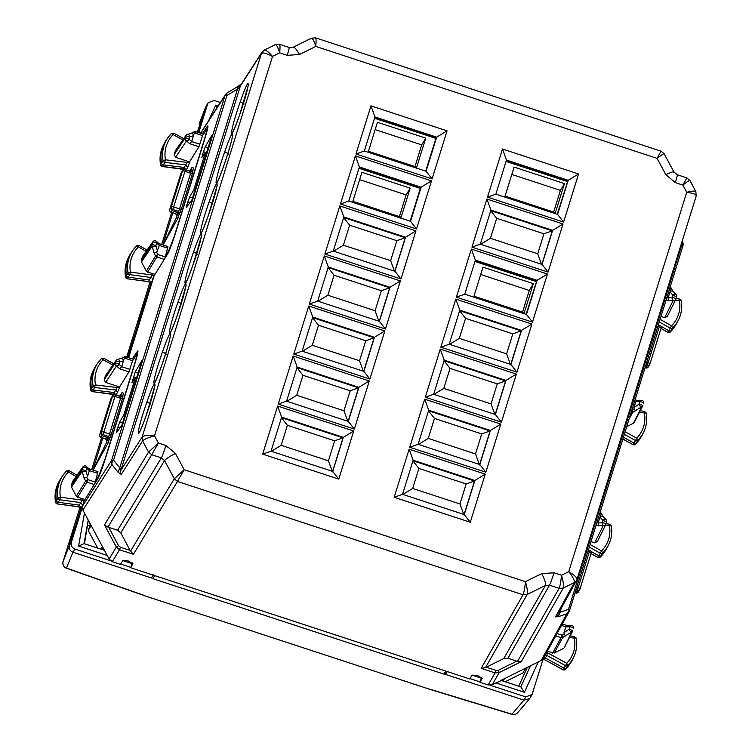 <?xml version="1.0" encoding="UTF-8"?>
<svg xmlns="http://www.w3.org/2000/svg" width="752" height="752" viewBox="0 0 752 752"><rect width="100%" height="100%" fill="white"/><g stroke="black" fill="none" stroke-linecap="round" stroke-linejoin="round"><path stroke-width="1.13" d="M128.639 357.708L154.113 275.787L167.743 253.791C169.661 250.219 172.274 243.216 175.592 232.791L204.685 139.223C207.702 129.259 208.614 124.926 207.411 126.214L202.344 133.79M262.674 454.142L277.629 406.052L353.731 431.009L338.776 479.109L262.674 454.142L271.03 451.191L281.633 417.106L343.344 437.344L343.015 437.852L281.455 417.661M278.231 404.115L293.186 356.016L369.279 380.982L354.333 429.082L278.231 404.115L286.587 401.164L297.19 367.079L358.901 387.318L358.563 387.825L297.012 367.634M293.788 354.089L308.734 305.989L384.836 330.946L369.881 379.046L293.788 354.089L302.144 351.137L312.738 317.043L374.458 337.291L374.12 337.798L312.569 317.607M309.335 304.062L324.291 255.962L400.393 280.919L385.438 329.019L309.335 304.062L317.701 301.11L328.295 267.016L390.015 287.264L389.677 287.762L328.126 267.58M324.892 254.026L339.848 205.935L415.95 230.892L400.995 278.992L324.892 254.026L333.249 251.074L343.852 216.99L405.563 237.228L405.234 237.735L343.673 217.544M340.449 203.999L355.405 155.899L431.507 180.865L416.552 228.965L340.449 203.999L348.806 201.047L359.409 166.963L421.12 187.201L420.349 188.432L358.986 168.307M356.006 153.972L370.962 105.872L447.055 130.839L432.099 178.929L356.006 153.972L364.363 151.02L374.957 116.927L436.677 137.174L435.906 138.406L374.543 118.28M394.18 497.279L470.282 522.236L485.237 474.145L409.135 449.179L394.18 497.279L402.546 494.327L413.139 460.233L474.86 480.481L474.521 480.989L412.97 460.797M409.737 447.252L485.839 472.209L500.794 424.109L424.692 399.152L409.737 447.252L418.093 444.3L428.696 410.207L490.407 430.454L490.078 430.962L428.518 410.771M425.294 397.225L501.396 422.182L516.351 374.082L440.249 349.125L425.294 397.225L433.65 394.274L444.253 360.18L505.964 380.418L505.635 380.926L444.075 360.744M440.851 347.189L516.944 372.155L531.899 324.056L455.806 299.099L440.851 347.189L449.207 344.237L459.801 310.153L521.521 330.391L521.183 330.899L459.632 310.708M456.398 297.162L532.501 322.119L547.456 274.029L471.354 249.062L456.398 297.162L464.764 294.211L475.358 260.126L537.078 280.364L526.315 314.402M471.955 247.135L548.058 272.092L563.013 223.993L486.911 199.036L471.955 247.135L480.312 244.184L490.915 210.09L552.635 230.338L552.297 230.845L490.736 210.654M487.512 197.109L563.615 222.066L578.57 173.966L502.468 149.009L487.512 197.109L495.869 194.157L506.472 160.063L568.183 180.301L557.429 214.339M165.91 445.494L158.399 443.022L151.725 454.734L161.36 457.893A10.829 0.639 -71.8 0 0 165.91 445.494L175.442 453.456L184.155 469.737L525.469 581.681C527.255 588.064 527.81 592.332 527.143 594.512L523.054 594.785C524.003 592.595 524.802 588.224 525.469 581.681L541.76 573.607L554.027 572.789L561.537 575.252C560.87 581.794 560.061 586.156 559.121 588.355L549.477 585.188L507.873 658.244L517.498 661.422L521.315 661.628L563.21 588.083C563.878 585.902 563.323 581.625 561.537 575.252L568.756 571.67L686.708 192.305C692.93 190.792 695.957 190.679 695.788 191.967M686.651 178.177L682.844 185.086C687.807 181.232 690.139 179.813 689.828 180.837M660.895 151.462L657.088 158.371L665.802 174.652L675.334 182.623L682.844 185.086L686.708 192.305C693.175 193.208 696.333 194.439 696.192 195.999L695.835 191.516L689.932 180.48L686.839 177.886L677.261 174.746L673.905 171.964L664.166 153.775L661.074 151.18L315.643 37.882L311.45 38.183L293.224 47.216L289.144 47.451L279.575 44.312L275.382 44.612L264.29 50.121L262.006 52.151M664.072 154.122C664.373 153.107 662.051 154.517 657.088 158.371L315.774 46.427C316.282 40.147 316.131 37.384 315.323 38.126M275.166 44.829C276.257 44.067 277.77 46.746 279.706 52.866L287.217 55.328L299.484 54.501L315.774 46.427C313.838 40.317 312.324 37.638 311.234 38.399M279.255 44.556C280.064 43.813 280.214 46.586 279.706 52.866L272.487 56.447C268.201 51.493 265.381 49.463 264.027 50.356M117.603 530.245L161.36 457.893L164.538 460.553L120.781 532.895L117.603 530.245L107.95 527.096L151.725 454.734L148.548 452.074L158.399 443.022L154.527 435.812L272.487 56.447C266.64 53.317 262.956 52.302 261.423 53.401L261.922 52.302M107.95 527.096L104.481 524.915L148.548 452.074L142.589 440.945L121.251 474.427A5.414 5.217 -147.5 0 1 120.846 470.395L142.184 436.912C143.801 435.53 147.918 435.164 154.527 435.812C148.163 437.579 144.177 439.29 142.589 440.945L142.184 436.912L261.423 53.401L240.405 85.888A5.414 5.236 -147.1 0 1 240.988 84.638L261.978 52.189M184.155 469.737L177.481 481.44L174.304 478.789L184.155 469.737M576.953 579.51L576.474 580.591L576.953 579.51C577.179 577.677 574.443 575.064 568.756 571.67C572.883 576.878 574.754 580.506 574.349 582.556L555.493 616.847L558.379 616.687L559.986 612.297L558.097 613.811M561.208 608.368L559.986 612.297L568.484 609.374L681.876 244.663L682.91 245.942A5.414 5.414 0 0 0 682.816 242.464A5.414 2.435 -20.2 0 1 681.876 244.663L681.444 243.488M241.43 84.074L237.829 86.489L237.51 89.074L226.944 95.457A5.414 2.059 -121.1 0 1 227.273 92.863A5.414 5.414 0 0 0 225.525 94.564L225.525 94.564A5.414 5.236 32.9 0 0 224.942 95.805L111.54 460.515A5.414 5.217 32.5 0 0 111.945 464.548A5.414 3.628 141.4 0 1 113.552 460.168L111.54 460.515L82.504 506.105L82.908 510.129L111.945 464.548L118.12 472.284L119.728 467.904L113.552 460.168L226.944 95.457L224.942 95.805L200.709 133.254M237.51 89.074L240.405 85.888L120.846 470.395L119.728 467.904L237.51 89.074M132.878 563.746L128.131 560.926L122.858 560.531L120.433 564.376L112.283 561.706L109.106 559.046L82.908 510.129M482.201 678.313L477.454 675.503L472.171 675.099L469.746 678.953L130.707 567.751L132.888 563.68M504.197 679.178L492.259 684.715L488.17 684.987L480.02 682.318L482.211 678.257M507.873 658.244L503.784 658.517L485.529 667.588L481.158 668.34L523.054 594.785L177.481 481.44L133.424 554.29L119.53 549.731L120.433 547.249L118.525 545.651L116.353 547.071L104.481 524.915M120.781 532.895L130.538 551.15L133.424 554.29M500.644 680.56L541.205 660.444L566.876 613.764A5.414 5.226 28.8 0 0 569.085 611.649L569.085 611.649A5.414 5.226 28.8 0 0 569.48 610.718L568.484 609.374A5.414 4.004 71 0 1 566.876 613.764L558.379 616.687M569.48 610.718L569.508 610.652A5.414 5.414 0 0 1 569.085 611.649L543.414 658.338L541.205 660.444M207.862 125.81L207.411 126.214L207.966 126.392M132.343 358.92L137.409 351.344L137.973 351.522M82.504 506.105L84.111 500.917L97.741 478.921C99.659 475.349 102.272 468.346 105.59 457.921L134.683 364.353C137.701 354.389 138.612 350.056 137.409 351.344L137.86 350.94M131.938 382.561L135.257 371.911L142.053 360.227L121.833 425.265L116.334 432.738L119.653 422.098L123.723 415.104L135.238 378.077L131.863 382.627M186.252 207.684L191.835 200.135L212.055 135.097L205.249 146.781L202.598 154.339L203.952 154.696M186.336 207.608L186.994 204.525L188.348 204.882M201.856 157.497L205.23 152.947L193.715 189.974L189.645 196.968L186.994 204.525M201.94 157.431L202.598 154.339M154.592 575.581L152.985 578.692L443.783 674.065L445.861 671.113M89.027 521.55L90.757 526.231M90.419 524.595L88.247 530.461L90.776 526.165M88.247 530.461L97.685 548.086M104.622 550.671L102.037 547.381L100.89 549.139M87.74 525.197L89.685 525.836M503.934 679.197L503.21 681.096M529.784 666.112L525.338 668.829L522.847 673.002L505.203 681.744M526.541 669.12L525.404 668.744M480.02 682.318L481.571 677.355M130.707 567.751L132.249 562.778M124.87 415.518L123.723 415.104M136.413 378.388L135.238 378.077M194.862 190.388L193.715 189.974M206.405 153.258L205.23 152.947M271.03 451.191L332.751 471.438L343.344 437.344L353.731 431.009M332.591 471.382L343.015 437.852L334.649 440.804L287.396 425.303L281.37 417.633M281.633 417.106L277.629 406.052M332.751 471.438L338.776 479.109M286.587 401.164L348.308 421.411L358.901 387.318L369.279 380.982M348.138 421.355L358.563 387.825L350.206 390.777L302.943 375.276L296.918 367.606M297.19 367.079L293.186 356.016M348.308 421.411L354.333 429.082M302.144 351.137L363.855 371.375L374.458 337.291L384.836 330.946M363.695 371.328L374.12 337.798L365.763 340.75L318.5 325.249L312.475 317.579M312.738 317.043L308.734 305.989M363.855 371.375L369.881 379.046M317.701 301.11L379.412 321.348L390.015 287.264L400.393 280.919M379.252 321.292L389.677 287.762L381.32 290.723L334.057 275.213L328.032 267.552M328.295 267.016L324.291 255.962M379.412 321.348L385.438 329.019M333.249 251.074L394.969 271.322L405.563 237.228L415.95 230.892M394.809 271.265L405.234 237.735L396.877 240.687L349.614 225.186L343.589 217.516M343.852 216.99L339.848 205.935M394.969 271.322L400.995 278.992M410.169 221.173L420.349 188.432M410.366 221.238L420.791 187.709L359.23 167.517M348.806 201.047L410.526 221.295L421.12 187.201L431.507 180.865M359.409 166.963L355.405 155.899M410.526 221.295L416.552 228.965M425.726 171.146L435.906 138.406M425.914 171.212L436.339 137.682L374.787 117.491M364.363 151.02L426.074 171.259L436.677 137.174L447.055 130.839M374.957 116.927L370.962 105.872M426.074 171.259L432.099 178.929M464.097 514.518L474.521 480.989L466.165 483.94L418.902 468.44L412.876 460.769M402.546 494.327L464.257 514.565L474.86 480.481L485.237 474.145M464.257 514.565L470.282 522.236M413.139 460.233L409.135 449.179M479.654 464.492L490.078 430.962L481.722 433.913L434.459 418.413L428.433 410.742M418.093 444.3L479.814 464.539L490.407 430.454L500.794 424.109M479.814 464.539L485.839 472.209M428.696 410.207L424.692 399.152M495.211 414.455L505.635 380.926L497.269 383.877L450.016 368.377L443.99 360.706M433.65 394.274L495.371 414.512L505.964 380.418L516.351 374.082M495.371 414.512L501.396 422.182M444.253 360.18L440.249 349.125M510.758 364.429L521.183 330.899L512.826 333.85L465.563 318.35L459.538 310.679M449.207 344.237L510.918 364.485L521.521 330.391L531.899 324.056M510.918 364.485L516.944 372.155M459.801 310.153L455.806 299.099M526.127 314.336L536.74 280.872L475.189 260.681M536.308 281.596L474.944 261.47M464.764 294.211L526.475 314.458L537.078 280.364L547.456 274.029M526.475 314.458L532.501 322.119M475.358 260.126L471.354 249.062M541.872 264.375L552.297 230.845L543.94 233.797L496.677 218.296L490.652 210.626M480.312 244.184L542.032 264.422L552.635 230.338L563.013 223.993M542.032 264.422L548.058 272.092M490.915 210.09L486.911 199.036M557.241 214.282L567.854 180.809L506.293 160.627M567.422 181.542L506.049 161.407M495.869 194.157L557.589 214.395L568.183 180.301L578.57 173.966M557.589 214.395L563.615 222.066M506.472 160.063L502.468 149.009M287.396 425.303L281.173 445.316L328.436 460.816L334.649 440.804M328.436 460.816L332.431 471.871M281.173 445.316L270.786 451.651M302.943 375.276L296.73 395.289L343.984 410.789L350.206 390.777M343.984 410.789L347.988 421.844M296.73 395.289L286.343 401.624M318.5 325.249L312.277 345.262L359.541 360.763L365.763 340.75M359.541 360.763L363.545 371.817M312.277 345.262L301.9 351.598M334.057 275.213L327.834 295.226L375.098 310.726L381.32 290.723M375.098 310.726L379.102 321.79M327.834 295.226L317.457 301.571M349.614 225.186L343.391 245.199L390.655 260.7L396.877 240.687M390.655 260.7L394.659 271.754M343.391 245.199L333.014 251.535M466.165 483.94L459.942 503.953L412.679 488.452L418.902 468.44M412.679 488.452L402.301 494.788M459.942 503.953L463.946 515.007M481.722 433.913L475.499 453.926L428.236 438.416L434.459 418.413M428.236 438.416L417.858 444.761M475.499 453.926L479.503 464.98M497.269 383.877L491.047 403.89L443.793 388.389L450.016 368.377M443.793 388.389L433.406 394.734M491.047 403.89L495.051 414.944M512.826 333.85L506.604 353.863L459.34 338.362L465.563 318.35M459.34 338.362L448.963 344.698M506.604 353.863L510.608 364.917M543.94 233.797L537.718 253.809L490.454 238.309L496.677 218.296M490.454 238.309L480.077 244.644M537.718 253.809L541.722 264.864M122.473 396.586L123.544 393.155L122.003 392.647L119.512 396.257M117.547 386.34L119.897 386.5L119.502 387.75L117.162 387.553L117.547 386.34L105.609 382.42L104.171 379.741L105.393 375.821L115.808 360.941L119.737 361.928A2.162 1.861 -106.3 0 0 116.851 359.729A2.162 2.096 -145 0 0 115.808 360.941L115.084 363.263A2.162 2.077 33.5 0 0 116.513 365.933L119.634 368.809L121.655 366.694L123.478 360.838L123.375 359.447L121.251 358.441M105.393 375.821L116.081 360.387A2.162 2.162 0 0 1 117.265 359.541L121.401 358.347M119.897 386.5L128.959 371.864L132.587 360.706L136.309 355.141C137.231 354.164 136.535 357.482 134.223 365.096L134.495 364.964M123.478 360.838L119.737 361.928L119.013 364.241A2.162 0.545 -162.7 0 0 116.842 363.291A2.162 0.545 -162.7 0 0 115.084 363.263L104.171 379.741M129.88 369.392L121.655 366.694L119.013 364.241A2.162 1.814 132.7 0 1 116.513 365.933L105.609 382.42M112.809 365.049L103.137 359.766A30.146 29.102 -149.2 0 0 95.457 384.939L117.162 387.553L115.77 390.015L94.837 387.496A1.983 1.918 -149.2 0 1 93.088 385.87L95.457 384.939L93.408 390.044A2.162 2.096 -149.2 0 1 91.49 388.267A32.496 31.377 -149.2 0 1 94.273 368.565A32.496 31.377 -149.2 0 1 96.359 365.077L97.92 362.812A32.308 31.199 -149.2 0 1 101.398 358.648L103.137 359.766L103.757 358.281L101.398 358.648M92.289 391.595L92.402 391.613A2.03 1.965 -149.2 0 1 90.607 389.95L93.088 385.87A32.308 31.199 -149.2 0 1 97.92 362.812L101.417 358.629M90.644 390.1L90.597 390.034C89.347 383.106 90.278 376.536 93.37 370.332L94.273 368.565M113.637 394.17L92.336 391.66L90.607 389.95A32.364 31.246 -149.2 0 1 93.37 370.332M108.006 437.673L108.664 436.574L102.845 434.562L103.851 432.137A2.162 0.545 -162.7 0 0 101.407 431.902L112.509 396.172A2.162 2.106 -143 0 1 115.188 394.838L115.263 394.809A2.162 2.162 0 0 0 112.828 395.552L112.509 396.172A2.162 0.545 -162.7 0 1 114.953 396.407L103.851 432.137L109.51 434.083L108.664 436.574L109.745 438.566L109.078 439.676L108.006 437.673L102.093 435.737L100.665 433.058L111.86 397.037L99.725 434.628A2.162 0.545 -162.7 0 0 99.706 434.665A2.162 0.545 -162.7 0 0 99.706 434.703M122.463 398.513L111.352 434.261L109.51 434.083L121.053 396.783L115.263 394.809L114.953 396.407L120.63 398.344L122.463 398.513L123.037 395.825L121.053 396.783M122.003 392.647L120.912 396.144M102.817 437.927L92.844 470.009M106.643 440.343L107.536 439.168L106.446 442.674L93.032 470.075M106.446 442.674L107.987 443.182L93.098 470.094M89.074 468.797L86.17 466.362A2.162 1.833 130 0 1 86.17 466.372A2.162 2.162 0 0 0 82.964 466.842A2.162 2.096 35.7 0 1 85.399 466.014A2.162 1.833 130 0 1 86.659 468.327A2.162 0.545 -162.7 0 0 84.487 467.368A2.162 0.545 -162.7 0 0 82.729 467.34L82.006 469.662A2.162 2.087 -145.9 0 0 82.165 471.269A2.162 1.316 -15.4 0 0 84.045 471.692A2.162 1.316 -15.4 0 0 85.935 470.639L82.006 469.662L71.299 485.482L71.459 487.089L76.356 496.226L77.625 497.288L85.051 499.413M88.576 468.675L89.356 470.564L87.533 476.43L86.668 477.501L84.055 478.093L85.634 481.054L76.356 496.226M89.027 468.759L97.957 471.692L94.902 483.498M71.299 485.482L72.521 481.553L82.729 467.34A2.162 2.096 35.7 0 1 82.964 466.832M83.011 466.757L72.521 481.553M61.354 477.642A32.496 31.377 30.8 0 0 59.276 481.13A32.496 31.377 30.8 0 0 56.438 500.522A2.162 2.096 30.8 0 0 58.327 502.308L79.242 505.118L80.802 502.59L59.756 499.77L57.321 503.887A2.03 1.965 30.8 0 1 55.554 502.204L58.026 498.125A1.983 1.918 30.8 0 0 59.756 499.77L60.404 497.213L58.026 498.125A32.308 31.199 30.8 0 1 62.924 475.377L61.354 477.642M76.046 476.467L66.618 470.987A32.308 31.199 30.8 0 0 62.924 475.377L66.618 470.987M83.782 501.998L84.083 500.475A2.162 0.545 17.3 0 1 82.165 500.136L60.404 497.213A30.146 29.102 30.8 0 1 68.347 472.134L68.987 470.649L66.637 470.968M55.582 502.355L55.554 502.204A32.364 31.246 30.8 0 1 58.374 482.897L59.276 481.13M57.208 503.868L78.593 506.735L80.455 509.283M107.536 439.168L106.464 437.166L105.581 438.754L101.106 437.363L105.534 438.745M107.987 443.182L109.078 439.676M82.541 498.905L80.802 502.59L82.635 505.344L82.927 504.752M84.083 500.475L84.478 499.225M78.659 506.745L79.242 505.118L81.066 507.882L69.363 545.529C68.723 548.659 69.917 550.896 72.944 552.212L66.364 568.211L144.741 595.8L431.789 689.951L512.065 714.4A5.414 5.414 0 0 0 517.696 712.652A5.414 5.226 -139.5 0 1 517.658 712.708A5.414 5.226 -139.5 0 1 511.971 714.203L512.065 714.4M114.689 394.697L92.402 391.613L93.408 390.044L114.21 392.544L113.561 394.161L114.793 394.706M117.632 392.779L115.77 390.015L114.21 392.544L116.071 395.317L119.502 387.75M146.038 251.337L136.62 245.857A32.308 31.199 30.8 0 0 132.925 250.247L131.356 252.512A32.496 31.377 30.8 0 0 129.269 256A32.496 31.377 30.8 0 0 126.43 275.392A2.162 2.096 30.8 0 0 128.319 277.178L149.234 279.979L151.067 282.752L127.84 357.444M75.125 525.31L68.122 547.823L75.51 525.441M127.37 357.285L132.126 343.335M127.755 357.416L134.006 337.31L131.741 343.203M153.079 578.495L151.519 577.987L153.164 574.716M543.376 658.404L532.049 694.519L529.69 698.617L523.984 700.15L443.915 673.886M447.515 671.254L445.41 674.375L446.378 671.282M88.322 520.243L84.45 543.743M107.179 555.455L78.603 546.084L84.027 543.658M155.044 274.283L147.618 272.158L146.349 271.096L155.636 255.924L154.047 252.963L156.66 252.371L157.817 254.514L155.636 255.924A2.162 2.077 -148.5 0 0 156.905 256.987L147.618 272.158M153.775 276.868L154.47 274.095M151.519 577.987L72.944 552.212L74.937 549.054L110.488 560.719M172.819 212.797L162.836 244.879M198.754 132.615L207.702 103.832L205.775 106.775L199.186 123.883A5.414 5.226 -158.9 0 1 199.289 123.572L205.888 106.455L197.842 132.314M145.117 300.18L138.124 322.693L145.512 300.311M197.748 132.286L203.999 112.18L197.362 132.155M82.297 507.177L71.355 542.371C70.716 545.51 71.91 547.738 74.937 549.054M130.82 567.384L120.64 564.047M163.034 244.945L176.447 217.544L177.989 218.052L163.099 244.964M159.076 243.667L156.162 241.232A2.162 1.833 130 0 1 156.172 241.242A2.162 2.162 0 0 0 153.013 241.627A2.162 2.096 35.7 0 1 155.401 240.884A2.162 1.833 130 0 1 156.651 243.197A2.162 0.545 -162.7 0 0 154.48 242.238A2.162 0.545 -162.7 0 0 152.722 242.21L151.998 244.532A2.162 2.087 -145.9 0 0 152.167 246.139A2.162 1.316 -15.4 0 0 154.038 246.562A2.162 1.316 -15.4 0 0 155.927 245.509L151.998 244.532L141.291 260.352L141.461 261.959L146.349 271.096M167.959 246.562L164.904 258.368M158.578 243.545L159.349 245.434L156.66 252.371M141.291 260.352L142.513 256.423L152.722 242.21A2.162 2.096 35.7 0 1 153.013 241.627L142.513 256.423M146.978 250.021L138.988 245.519L136.638 245.838L132.925 250.247A32.308 31.199 30.8 0 0 128.028 272.995A1.983 1.918 30.8 0 0 129.758 274.64L127.323 278.757A2.03 1.965 30.8 0 1 125.546 277.074L128.028 272.995L130.406 272.083L129.758 274.64L150.795 277.46A2.162 2.077 -148.3 0 1 152.628 280.214L152.919 279.622M154.085 275.345A2.162 0.545 17.3 0 1 152.158 275.006L130.406 272.083A30.146 29.102 30.8 0 1 138.349 246.994L138.988 245.519M125.584 277.225L125.546 277.074A32.364 31.246 30.8 0 1 128.376 257.757L129.269 256M127.21 278.738L148.661 281.615M176.447 217.544L177.528 214.038L176.457 212.036L177.998 212.543L179.512 208.953L173.844 206.997A2.162 0.545 -162.7 0 0 171.4 206.772L182.51 171.042A2.162 2.106 -143 0 1 185.189 169.708L185.255 169.679A2.162 2.162 0 0 0 182.83 170.422L182.51 171.042A2.162 0.545 -162.7 0 1 184.954 171.277L172.838 209.432A2.162 2.068 -147.4 0 1 171.4 206.772L181.862 171.907L169.717 209.498A2.162 0.545 -162.7 0 0 169.708 209.535A2.162 2.162 0 0 0 171.099 212.233L175.526 213.615M177.528 214.038L176.654 215.627L175.573 213.624L176.457 212.036L172.095 210.607L170.657 207.928L169.717 209.498A2.162 2.096 -149.2 0 0 171.155 212.177L171.099 212.233M176.711 214.95L175.573 213.624L171.155 212.177L172.838 209.432L178.656 211.444L179.737 213.436L179.07 214.546L177.998 212.543M177.989 218.052L179.07 214.546M192.474 171.456L193.537 168.025L191.995 167.517L190.914 171.014M191.995 167.517L189.513 171.127M191.403 133.217L187.248 134.42A2.162 1.861 -106.3 0 1 189.73 136.798L185.8 135.811A2.162 2.096 -145 0 1 186.073 135.257A2.162 2.096 -145 0 1 186.082 135.257A2.162 2.096 -145 0 1 186.844 134.599A2.162 1.861 -106.3 0 1 187.248 134.42A2.162 2.162 0 0 0 186.082 135.257L175.385 150.691L185.8 135.811L185.086 138.133A2.162 2.077 33.5 0 0 186.515 140.803L189.626 143.679L191.647 141.564L193.471 135.698L193.367 134.317L191.252 133.311M182.811 139.919L173.139 134.636L173.75 133.151L171.39 133.518L173.139 134.636A30.146 29.102 -149.2 0 0 165.449 159.809L164.838 162.366A1.983 1.918 -149.2 0 1 163.081 160.74L165.449 159.809L187.163 162.423L187.539 161.21L189.889 161.36L198.951 146.734L202.579 135.567L206.302 130.011C207.223 129.034 206.527 132.352 204.224 139.966A2.162 0.545 17.3 0 1 204.488 139.834M193.471 135.698L189.73 136.798L189.015 139.111A2.162 0.545 -162.7 0 0 186.844 138.161A2.162 0.545 -162.7 0 0 185.086 138.133L174.173 154.611L175.385 150.691M199.882 144.262L191.647 141.564L189.015 139.111A2.162 1.814 132.7 0 1 186.515 140.803L175.601 157.29L174.173 154.611M162.291 166.465L163.4 164.914L184.202 167.414L185.763 164.885L187.624 167.649L189.504 162.62L187.163 162.423L185.763 164.885L164.838 162.366L163.4 164.914A2.162 2.096 -149.2 0 1 161.492 163.137A32.496 31.377 -149.2 0 1 164.265 143.435A32.496 31.377 -149.2 0 1 166.352 139.947L167.922 137.682A32.308 31.199 -149.2 0 1 171.39 133.518M186.064 170.187L184.202 167.414L183.563 169.031L162.404 166.483A2.03 1.965 -149.2 0 1 160.599 164.82L163.081 160.74A32.308 31.199 -149.2 0 1 167.922 137.682L171.409 133.499M160.637 164.97L160.599 164.82A32.364 31.246 -149.2 0 1 163.372 145.192L164.265 143.435M184.795 169.576L162.329 166.53L160.59 164.895M181.345 209.131L192.465 173.383L190.623 173.214L191.046 171.653L185.255 169.679L184.954 171.277L190.623 173.214L179.512 208.953L181.345 209.131L179.737 213.436M192.803 171.146L192.465 173.383M184.691 169.567L183.629 169.04M187.539 161.21L175.601 157.29M152.543 273.775L148.595 281.605L150.447 284.153M208.605 120.705L215.702 105.13L216.877 107.921M220.392 102.488L214.395 100.524L208.295 102.573L205.888 106.455M207.702 103.832L208.295 102.573M597.332 541.496L594.653 542.822L603.236 525.573A2.162 2.087 26.4 0 0 605.915 524.247A2.162 0.545 17.3 0 0 604.655 523.289A2.162 0.545 17.3 0 0 602.286 522.753L598.122 522.95L598.319 525.808L603.236 525.573A2.162 1.673 -92.8 0 1 602.286 522.753L603.01 520.431L606.638 521.907A2.162 2.162 0 0 0 606.15 519.782A2.162 1.739 137.3 0 0 603.01 520.431L599.936 517.103L600.801 516.041L602.85 516.398M597.21 541.797L605.792 524.548A2.162 2.162 0 0 0 605.924 524.219L606.638 521.907A2.162 2.096 -152.7 0 0 606.469 520.318A2.162 1.739 137.3 0 0 606.168 519.792L602.775 516.154M596.9 522.574L598.113 522.969L599.936 517.103M590.085 544.486L601.506 550.915L600.322 553.284A1.983 1.918 30.8 0 0 602.662 553.011L601.374 555.502A32.496 31.377 30.8 0 0 605.097 551.094A32.496 31.377 30.8 0 0 607.184 547.606L608.434 545.153A32.308 31.199 30.8 0 0 611.254 525.874L609.449 525.836L609.524 524.238L611.254 525.874M589.277 547.071L600.322 553.284L598.818 555.813A2.162 2.096 30.8 0 0 601.374 555.502L600.265 557.11A32.364 31.246 30.8 0 0 603.969 552.72L605.097 551.094M605.416 525.291L609.449 525.836A30.146 29.102 30.8 0 1 601.506 550.915L602.662 553.011A32.308 31.199 30.8 0 0 608.434 545.153C611.47 539.052 612.419 532.604 611.263 525.789M590.922 551.366L598.818 555.813L597.859 557.401A2.03 1.965 30.8 0 0 600.265 557.11L603.969 552.72M587.885 551.545L589.258 551.977A2.162 0.545 17.3 0 1 591.138 553.134A2.162 0.545 17.3 0 1 591.128 553.162A2.162 2.162 0 0 0 589.728 550.426L578.147 587.697A2.162 0.545 17.3 0 1 580.036 588.854A2.162 0.545 17.3 0 1 580.027 588.882A2.162 2.077 -154.1 0 1 577.357 590.198L578.147 587.697L576.784 587.274M564.461 647.228L571.793 631.859A2.162 1.194 55.7 0 1 570.176 631.135A2.162 1.194 55.7 0 1 569.208 629.151L572.827 630.646A2.162 2.087 -153.2 0 1 572.704 630.956L572.704 630.956A2.162 2.087 -153.2 0 1 571.793 631.859L562.684 637.517A2.162 0.479 -116.4 0 0 561.951 635.158L564.103 634.096L565.645 636.051M564.329 647.538L572.704 630.956A2.162 2.162 0 0 0 572.836 630.618L572.827 630.646M563.417 648.45L554.271 652.98L547.719 651.467L546.817 655.434L565.551 665.661L564.056 668.18A2.162 2.096 -149.2 0 0 566.604 667.851A32.496 31.377 -149.2 0 0 570.101 663.659A32.496 31.377 -149.2 0 0 572.187 660.171L573.428 657.718A32.308 31.199 -149.2 0 1 567.882 665.351A1.983 1.918 -149.2 0 1 565.551 665.661L566.707 663.273L567.882 665.351L565.495 669.459A2.03 1.965 -149.2 0 1 563.098 669.769L564.056 668.18L545.426 658.019L546.817 655.434L545.106 655.255M573.55 628.324L573.56 628.305A2.162 0.545 17.3 0 0 572.291 627.365A2.162 0.545 17.3 0 0 569.931 626.83L569.208 629.151L564 632.705L564.103 634.096M564 632.705L565.824 626.839L561.509 625.429M567.271 625.683L565.824 626.839L569.931 626.83A2.162 1.692 -90.4 0 1 572.122 625.655M567.055 625.542L571.482 625.495A2.162 2.162 0 0 1 573.56 628.305M576.211 638.044L574.443 636.502L574.396 638.11L576.192 638.128A32.308 31.199 -149.2 0 1 573.428 657.718C576.521 651.514 577.451 644.962 576.211 638.044L576.192 638.128M565.448 669.496L565.495 669.459A32.364 31.246 -149.2 0 0 568.973 665.285L570.101 663.659M575.609 591.044L576.765 591.42L579.435 590.094M575.759 592.971L575.769 593.046A2.162 2.162 0 0 0 578.307 592.097L579.914 589.164A2.162 2.162 0 0 0 580.036 588.854L591.138 553.134L580.036 588.835M546.657 652.445A2.162 0.545 -162.7 0 0 547.334 652.698L566.707 663.273A30.146 29.102 -149.2 0 0 574.396 638.11L569.396 637.508M543.978 659.344L563.069 669.835L565.476 669.477L568.973 665.285M543.677 657.859L545.426 658.019L544.157 659.429L563.098 669.769M594.653 542.822L590.978 541.619M527.302 667.447L518.758 686.191M538.291 661.892L524.435 692.31L520.826 686.924M532.049 694.519L525.742 696.916L490.182 685.251M480.133 681.961L469.962 678.614M642.828 405.516A2.162 2.087 -153.2 0 1 642.706 405.826A2.162 2.162 0 0 0 642.838 405.488L639.2 404.021A2.162 1.194 55.7 0 0 640.168 406.005A2.162 1.194 55.7 0 0 641.785 406.729L632.676 412.387A2.162 0.479 -116.4 0 0 631.953 410.028L634.096 408.956L635.647 410.921M634.453 422.098L633.41 423.31L626.726 426.628M643.552 403.194L643.562 403.175A2.162 0.545 17.3 0 0 642.293 402.235A2.162 0.545 17.3 0 0 639.924 401.7L639.2 404.021L633.992 407.575L634.096 408.956M633.992 407.575L635.816 401.709L634.594 401.314M637.273 400.553L635.816 401.709L639.924 401.7A2.162 1.692 -90.4 0 1 642.114 400.525M637.057 400.412L641.475 400.365A2.162 2.162 0 0 1 643.562 403.175M646.194 412.998L644.445 411.372L644.389 412.98L646.194 412.998A32.308 31.199 -149.2 0 1 643.43 432.588L642.18 435.041A32.496 31.377 -149.2 0 1 640.093 438.529A32.496 31.377 -149.2 0 1 636.606 442.721A2.162 2.096 -149.2 0 1 634.049 443.05L623.427 437.25M646.203 412.914C647.444 419.832 646.523 426.384 643.43 432.588A32.308 31.199 -149.2 0 1 637.884 440.221A1.983 1.918 -149.2 0 1 635.553 440.531L633.099 444.639A2.03 1.965 -149.2 0 0 635.487 444.329L637.884 440.221L636.709 438.143L635.553 440.531L624.31 434.393M635.449 444.366L638.974 440.155A32.364 31.246 -149.2 0 1 635.487 444.329L633.071 444.705L622.844 439.121M657.887 326.415L659.25 326.847A2.162 0.545 17.3 0 1 661.14 328.004A2.162 0.545 17.3 0 1 661.13 328.032A2.162 2.162 0 0 0 659.72 325.296L648.139 362.567A2.162 0.545 17.3 0 1 650.029 363.724A2.162 0.545 17.3 0 1 650.019 363.752A2.162 2.077 -154.1 0 1 647.35 365.068L648.139 362.567L646.776 362.135M645.761 367.841L645.761 367.916A2.162 2.162 0 0 0 648.299 366.967A2.162 2.096 -149.2 0 1 645.818 367.86L646.758 366.29L649.437 364.964M648.299 366.967L649.916 364.034A2.162 2.162 0 0 0 650.029 363.724L661.14 328.004L650.038 363.705M645.996 364.645L647.35 365.068L646.758 366.29L645.601 365.914M667.325 316.366L664.655 317.692L673.228 300.443A2.162 2.087 26.4 0 0 675.907 299.117A2.162 0.545 17.3 0 0 674.657 298.149A2.162 0.545 17.3 0 0 672.288 297.623L668.114 297.82L668.321 300.678L673.228 300.443A2.162 1.673 -92.8 0 1 672.288 297.623L673.002 295.301L676.64 296.777A2.162 2.162 0 0 0 676.161 294.662A2.162 1.739 137.3 0 0 673.002 295.301L669.938 291.973L670.803 290.911L672.852 291.268M675.757 299.465A2.162 2.162 0 0 0 675.916 299.089L676.64 296.777A2.162 2.096 -152.7 0 0 676.471 295.188A2.162 1.739 137.3 0 0 676.161 294.662L672.767 291.015M666.892 297.444L668.114 297.839L669.938 291.973M660.077 319.356L671.498 325.785L670.314 328.154A1.983 1.918 30.8 0 0 672.655 327.881L671.376 330.372A32.496 31.377 30.8 0 0 675.099 325.964A32.496 31.377 30.8 0 0 677.176 322.476L678.426 320.023A32.308 31.199 30.8 0 0 681.246 300.744L679.441 300.697L679.517 299.099L681.246 300.744M659.278 321.941L670.314 328.154L668.81 330.683A2.162 2.096 30.8 0 0 671.376 330.372L670.267 331.98A32.364 31.246 30.8 0 0 673.971 327.59L675.099 325.964M675.418 300.161L679.441 300.697A30.146 29.102 30.8 0 1 671.498 325.785L672.655 327.881A32.308 31.199 30.8 0 0 678.426 320.023C681.472 313.922 682.412 307.474 681.265 300.659M660.914 326.236L668.81 330.683L667.861 332.271A2.03 1.965 30.8 0 0 670.267 331.98L667.832 332.328L660.989 328.474M664.655 317.692L660.97 316.489M514.095 167.094L564.442 183.61L555.418 212.628L505.071 196.112L514.095 167.094M533.328 283.664L524.313 312.682L473.967 296.175L482.991 267.157L533.328 283.664L529.286 290.441L480.707 274.508M511.811 174.445L560.4 190.378L553.66 212.045M564.442 183.61L560.4 190.378M522.546 312.108L529.286 290.441M410.188 188.141L401.164 217.159L352.876 201.32L361.9 172.311L410.188 188.141L406.136 194.918L359.606 179.653M425.735 138.114L416.721 167.132L368.433 151.293L377.448 122.275L425.735 138.114L421.693 144.892L414.963 166.559M399.406 216.585L406.136 194.918M421.693 144.892L375.163 129.626M517.498 661.422L559.121 588.355L563.21 588.083L574.349 582.556L576.474 580.591M675.334 182.623A10.829 0.639 -71.8 0 0 677.261 174.746M665.802 174.652C671.433 171.964 674.112 171.202 673.839 172.358M541.76 573.607C544.73 579.454 545.943 583.411 545.397 585.46L549.477 585.188A10.829 0.639 -71.8 0 0 554.027 572.789M503.784 658.517L545.397 585.46L527.143 594.512L485.529 667.588M287.217 55.328A10.829 0.639 -71.8 0 0 289.144 47.451M299.484 54.501C296.344 48.936 294.173 46.586 292.979 47.442M175.442 453.456C169.642 456.436 166.013 458.795 164.538 460.553L174.304 478.789L130.538 551.15M227.085 93.022A5.414 5.236 32.9 0 0 225.525 94.564L200.521 133.198M121.251 474.427L118.12 472.284M109.106 559.046L116.353 547.071L119.53 549.731L112.283 561.706M108.711 527.331L118.525 545.651M488.17 684.987L495.06 672.899L481.158 668.34M492.259 684.715L499.149 672.626L495.06 672.899L495.963 670.417L486.224 667.221M130.171 550.445L120.433 547.249M521.315 661.628L499.149 672.626L498.416 670.258L495.963 670.417M516.756 661.158L498.416 670.258M576.54 580.478L557.702 614.741A5.414 5.226 -151.2 0 1 555.493 616.847M569.527 610.577L682.882 246.007M146.255 415.189C157.29 383.943 158.052 369.758 146.978 401.841C135.933 433.105 135.181 447.271 146.255 415.189L146.302 415.057M161.812 365.162C172.838 333.916 173.609 319.722 162.526 351.804C151.49 383.078 150.729 397.244 161.812 365.162L161.859 365.03M177.369 315.135C188.395 283.889 189.166 269.695 178.083 301.778C167.047 333.042 166.286 347.217 177.369 315.135L177.416 314.994M192.916 265.108C203.952 233.853 204.723 219.669 193.64 251.751C182.604 283.015 181.843 297.19 192.916 265.108L192.963 264.967M208.473 215.072C219.509 183.826 220.27 169.642 209.197 201.724C198.152 232.988 197.4 247.164 208.473 215.072L208.52 214.94M224.03 165.045C235.066 133.8 235.827 119.615 224.745 151.688C213.709 182.962 212.948 197.127 224.03 165.045L224.077 164.914M239.587 115.018C250.613 83.773 251.384 69.579 240.302 101.661C229.266 132.935 228.505 147.101 239.587 115.018L239.634 114.877M146.978 401.841L150.814 404.2M162.526 351.804L166.361 354.173M178.083 301.778L181.918 304.146M193.64 251.751L197.475 254.12M209.197 201.724L213.032 204.083M224.745 151.688L228.589 154.057M240.302 101.661L244.137 104.03M135.257 371.911L138.095 372.954M133.433 376.808L136.544 377.946M117.002 429.655L118.346 430.012M117.829 426.995L119.982 427.785M119.653 422.098L122.491 423.141M132.606 379.478L133.95 379.826M205.249 146.781L208.097 147.824M203.425 151.678L206.546 152.816M189.645 196.968L192.493 198.011M187.821 201.856L189.983 202.655M105.167 459.265A2.162 0.545 17.3 0 0 104.904 459.397L134.223 365.096M121.57 358.281L124.221 356.965A2.162 0.479 63.6 0 1 124.268 356.927A2.162 0.479 63.6 0 1 125.518 358.384L123.375 359.447M125.857 356.862L125.518 358.384L132.587 360.706L136.309 355.141M128.959 371.864L119.634 368.809M100.665 433.058L101.407 431.902A2.162 2.068 -147.4 0 0 102.845 434.562L101.153 437.307A2.162 2.096 -149.2 0 1 99.725 434.628L100.665 433.058M110.911 398.645A2.162 2.162 0 0 1 111.117 398.175A2.162 2.096 -149.2 0 0 110.92 398.607A2.162 0.545 -162.7 0 0 110.911 398.645A2.162 0.545 -162.7 0 0 110.901 398.673L99.706 434.665A2.162 2.162 0 0 0 101.106 437.363M122.529 396.548L123.037 395.825M84.055 478.093L82.165 471.269L71.459 487.089M98.888 476.618L98.907 475.452L94.893 481.929M104.904 459.397L98.907 475.452M94.263 484.532L86.912 482.117A2.162 2.077 -148.5 0 1 85.634 481.054L87.815 479.644L86.912 482.117L77.625 497.288M86.668 477.501L87.815 479.644L94.884 481.966M87.533 476.43L85.935 470.639L86.659 468.327L89.347 470.583L97.581 473.271M111.352 434.261L109.745 438.566M106.652 440.757L105.534 438.82L106.709 440.08M82.635 505.344L80.426 509.489M150.428 284.359L152.628 280.214M88.219 520.046L84.036 543.611M78.603 546.084L84.468 513.043M131.995 563.596L122.82 560.588M144.741 595.8L431.789 689.951M144.873 595.669L66.721 568.164A5.414 5.255 -158.7 0 1 63.112 561.518L79.919 507.478L63.102 561.537A5.414 1.372 17.3 0 1 63.112 561.518L69.363 545.529L71.355 542.371M431.921 689.819L511.971 714.203L523.975 700.15M171.653 212.412L161.68 244.503L171.653 212.412M149.911 282.348L126.684 357.068L149.911 282.348M101.661 437.542L91.688 469.633L101.661 437.542M154.047 252.963L152.167 246.139L141.461 261.959M175.169 234.135L168.899 250.322L164.895 256.799L157.817 254.514L156.905 256.987L164.265 259.402M168.89 251.488L168.899 250.322M174.906 234.267L204.224 139.966M157.535 251.3L155.927 245.509L156.651 243.197L159.349 245.453L167.583 248.132M180.903 173.515A2.162 2.162 0 0 1 181.119 173.045A2.162 2.096 -149.2 0 0 180.922 173.477A2.162 0.545 -162.7 0 0 180.903 173.515A2.162 0.545 -162.7 0 0 180.903 173.543L169.708 209.535M191.563 133.151L194.213 131.835A2.162 0.479 63.6 0 1 194.26 131.797A2.162 0.479 63.6 0 1 195.511 133.254L193.367 134.317M195.849 131.732L195.511 133.254L202.579 135.567M202.57 135.604L206.302 130.011M198.951 146.734L189.626 143.679M192.521 171.418L193.029 170.695M187.624 167.649L186.186 169.99M189.504 162.62L189.889 161.36M215.702 105.13L218.165 105.938M600.801 516.041L599.654 513.898L601.262 513.428M599.598 513.879L600.049 512.441M605.915 524.247L606.629 521.926M598.319 525.808L596.11 525.084M589.709 550.473L588.365 550.003M554.271 652.98L562.684 637.517A2.162 2.087 28.6 0 1 561.048 637.63L561.951 635.158L557.044 633.541M552.635 653.084L561.048 637.63L555.756 635.891M576.765 591.42L577.357 590.198L576.004 589.775M578.307 592.097A2.162 2.096 -149.2 0 1 575.825 592.99L576.756 591.42M575.054 592.811L575.825 592.99L575.073 592.745M597.859 557.401L591.016 553.538M530.47 665.774L520.854 686.877M524.435 692.31L495.85 682.929M481.318 678.163L472.143 675.155M523.984 700.15L525.742 696.916M634.331 422.408L642.706 405.826A2.162 2.087 -153.2 0 1 641.785 406.729L633.41 423.31M629.114 418.939L632.676 412.387A2.162 2.087 28.6 0 1 631.116 412.519M631.304 411.908L631.896 410.009M639.397 412.378L644.389 412.98A30.146 29.102 -149.2 0 1 636.709 438.143L625.109 431.817M645.056 367.681L645.818 367.86L645.075 367.615M670.803 290.911L669.656 288.768L671.263 288.298M669.6 288.749L670.041 287.311M675.907 299.117L676.631 296.796M668.321 300.678L666.112 299.954M659.701 325.343L658.367 324.864M667.861 332.271L661.008 328.408M622.863 439.055L633.099 444.639M577.01 579.378L696.249 195.868M682.252 240.913L682.816 242.464M237.829 86.489L227.273 92.863M569.508 610.652L682.91 245.942M139.599 432.043L139.346 432.334C138.913 433.03 140.201 432.109 146.273 415.123L155.006 385.438M155.156 382.016L154.893 382.298C154.47 382.994 155.758 382.082 161.821 365.087C166.211 352.293 169.05 342.724 170.328 336.388L170.554 335.411M170.713 331.989L170.45 332.271C170.027 332.967 171.315 332.046 177.378 315.06L186.111 285.384M186.27 281.953L186.007 282.244C185.584 282.94 186.872 282.019 192.935 265.033L201.668 235.357M201.827 231.926L201.564 232.218C201.132 232.913 202.429 231.992 208.492 215.006L217.225 185.321M217.375 181.899L217.121 182.181C216.689 182.886 217.977 181.965 224.049 164.97C228.429 152.177 231.268 142.607 232.547 136.281L232.772 135.294M232.932 131.873L232.669 132.155C232.246 132.85 233.534 131.929 239.597 114.943L248.329 85.267M137.644 353.6L136.563 354.624M133.442 359.287L125.904 356.805A2.162 2.162 0 0 0 124.268 356.927L121.467 358.309M111.117 398.175L112.057 396.605M58.374 482.897C55.328 488.997 54.379 495.465 55.535 502.28L57.255 503.934L78.603 506.792L80.511 509.048M76.986 475.151L68.987 470.649M103.757 358.281L113.74 363.733M104.415 550.295L83.961 543.583M63.102 561.537A5.414 5.414 0 0 0 66.364 568.221M159.02 243.629L167.95 246.553M128.376 257.757C125.321 263.867 124.381 270.335 125.537 277.15L127.248 278.795L148.605 281.662L150.513 283.918M207.637 128.46L206.556 129.494M203.444 134.147L195.896 131.675A2.162 2.162 0 0 0 194.26 131.797L191.469 133.179M160.59 164.904C159.349 157.976 160.27 151.406 163.372 145.192M181.119 173.045L182.05 171.475M191.046 171.653L192.822 171.118M173.75 133.151L183.732 138.603M602.737 516.079L601.28 513.353A2.162 2.162 0 0 0 600.077 512.328M590.997 553.604L597.84 557.458L600.246 557.138M562.299 623.991L566.98 625.523M574.509 636.455L570.185 635.938M606.074 523.721L609.59 524.191M521.004 686.924L501.02 680.372M517.658 712.708L529.69 698.617M635.073 399.763L636.982 400.393M638.974 440.155L640.093 438.529M672.73 290.949L671.273 288.223A2.162 2.162 0 0 0 670.079 287.198M675.785 299.418L667.212 316.667M673.971 327.59L670.248 332.008M676.076 298.591L679.592 299.061M644.511 411.325L640.187 410.808"/></g></svg>
